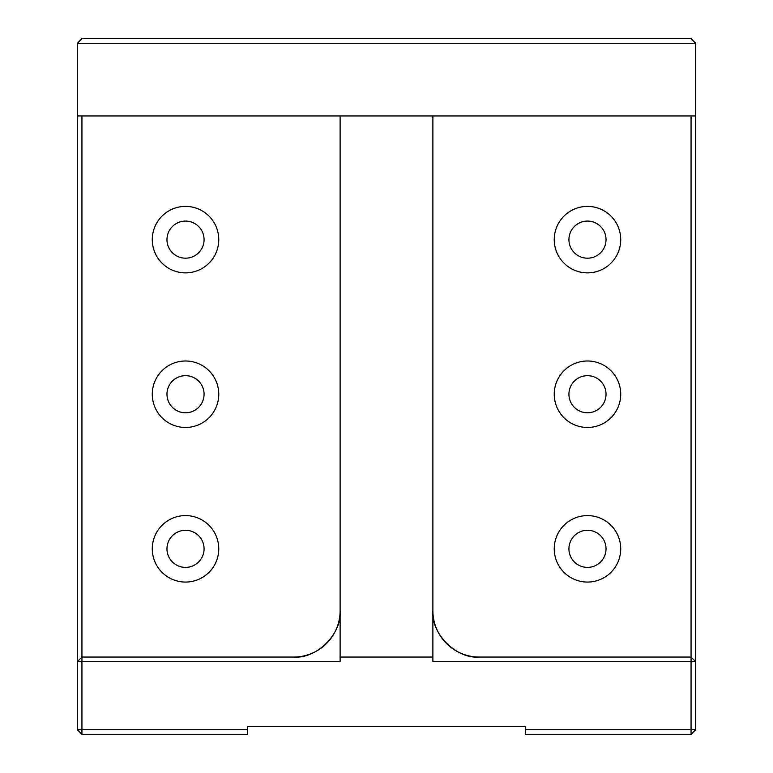 <?xml version="1.0" encoding="UTF-8"?>
<svg xmlns="http://www.w3.org/2000/svg" width="773" height="773" viewBox="0 0 773 773"><rect width="100%" height="100%" fill="white"/><g stroke="black" fill="none" stroke-linecap="round" stroke-linejoin="round"><path stroke-width="1.16" d="M218.759 239.63A33.239 33.239 0 0 0 185.52 206.391A33.239 33.239 0 0 0 152.281 239.63A33.239 33.239 0 0 0 185.52 272.869A33.239 33.239 0 0 0 218.759 239.63M218.759 394.23A33.239 33.239 0 0 0 185.52 360.991A33.239 33.239 0 0 0 152.281 394.23A33.239 33.239 0 0 0 185.52 427.469A33.239 33.239 0 0 0 218.759 394.23M218.759 548.83A33.239 33.239 0 0 0 185.52 515.591A33.239 33.239 0 0 0 152.281 548.83A33.239 33.239 0 0 0 185.52 582.069A33.239 33.239 0 0 0 218.759 548.83M620.719 239.63A33.239 33.239 0 0 0 587.48 206.391A33.239 33.239 0 0 0 554.241 239.63A33.239 33.239 0 0 0 587.48 272.869A33.239 33.239 0 0 0 620.719 239.63M620.719 548.83A33.239 33.239 0 0 0 587.48 515.591A33.239 33.239 0 0 0 554.241 548.83A33.239 33.239 0 0 0 587.48 582.069A33.239 33.239 0 0 0 620.719 548.83M620.719 394.23A33.239 33.239 0 0 0 587.48 360.991A33.239 33.239 0 0 0 554.241 394.23A33.239 33.239 0 0 0 587.48 427.469A33.239 33.239 0 0 0 620.719 394.23M606.032 548.83A18.552 18.552 0 0 0 587.48 530.278A18.552 18.552 0 0 0 568.928 548.83A18.552 18.552 0 0 0 587.48 567.382A18.552 18.552 0 0 0 606.032 548.83M606.032 394.23A18.552 18.552 0 0 0 587.48 375.678A18.552 18.552 0 0 0 568.928 394.23A18.552 18.552 0 0 0 587.48 412.782A18.552 18.552 0 0 0 606.032 394.23M606.032 239.63A18.552 18.552 0 0 0 587.48 221.078A18.552 18.552 0 0 0 568.928 239.63A18.552 18.552 0 0 0 587.48 258.182A18.552 18.552 0 0 0 606.032 239.63M204.072 548.83A18.552 18.552 0 0 0 185.52 530.278A18.552 18.552 0 0 0 166.968 548.83A18.552 18.552 0 0 0 185.52 567.382A18.552 18.552 0 0 0 204.072 548.83M204.072 394.23A18.552 18.552 0 0 0 185.52 375.678A18.552 18.552 0 0 0 166.968 394.23A18.552 18.552 0 0 0 185.52 412.782A18.552 18.552 0 0 0 204.072 394.23M204.072 239.63A18.552 18.552 0 0 0 185.52 221.078A18.552 18.552 0 0 0 166.968 239.63A18.552 18.552 0 0 0 185.52 258.182A18.552 18.552 0 0 0 204.072 239.63M695.7 43.288L691.062 38.65L81.938 38.65L77.3 43.288L695.7 43.288L695.7 115.95L77.3 115.95L77.3 43.288M695.7 729.712L691.062 734.35L691.062 729.712L695.7 729.712L695.7 115.95M77.3 115.95L77.3 729.712L81.938 734.35L81.938 729.712L77.3 729.712M691.062 734.35L525.64 734.35L525.64 729.712L691.062 729.712L691.062 661.688L695.7 661.688L691.062 657.05L691.062 115.95M525.64 729.712L525.64 726.62L247.36 726.62L247.36 729.712L81.938 729.712L81.938 661.688L340.12 661.688L340.12 115.95M77.3 661.688L81.938 661.688L81.938 657.05L77.3 661.688M81.938 115.95L81.938 657.05L293.74 657.05A46.38 46.38 0 0 0 340.12 610.67C342.197 633.618 316.688 659.127 293.74 657.05M432.88 115.95L432.88 657.05L340.12 657.05M479.26 657.05A46.38 46.38 0 0 1 432.88 610.67C430.803 633.618 456.312 659.127 479.26 657.05L691.062 657.05L691.062 661.688L432.88 661.688L432.88 657.05M247.36 729.712L247.36 734.35L81.938 734.35"/></g></svg>
